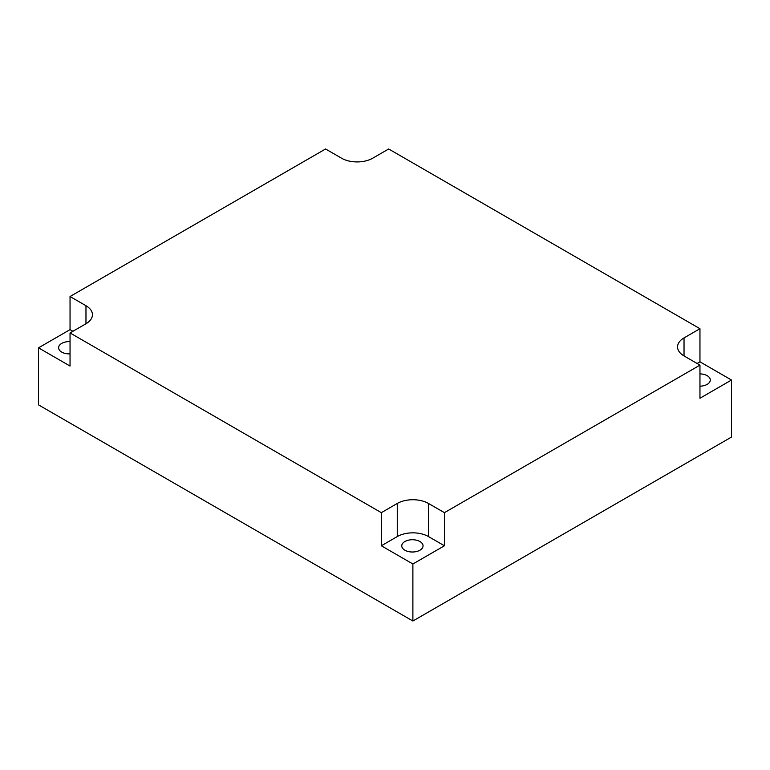 <?xml version="1.0" encoding="UTF-8"?>
<svg xmlns="http://www.w3.org/2000/svg" width="770" height="770" viewBox="0 0 770 770"><rect width="100%" height="100%" fill="white"/><g stroke="black" fill="none" stroke-linecap="round" stroke-linejoin="round"><path stroke-width="1.16" d="M684.029 355.933L699.959 365.134L444.425 512.666L428.495 503.465A22.08 12.744 0 0 0 397.262 503.465L381.333 512.666L70.041 332.938L85.971 323.747A22.08 12.744 0 0 0 92.439 314.728A22.08 12.744 0 0 0 85.971 305.719L70.041 296.517L325.575 148.985L341.505 158.187A22.08 12.744 0 0 0 372.738 158.187L388.667 148.985L699.959 328.713L684.029 337.905A22.08 12.744 0 0 0 677.562 346.923A22.08 12.744 0 0 0 684.029 355.933L684.029 337.905M697.091 363.478L699.959 361.823L699.959 328.713M699.959 361.823L731.5 380.034L731.5 437.062L412.884 621.015L38.5 404.866L38.5 347.838L70.041 329.627L70.041 296.517M731.5 380.034L699.959 398.244L699.959 365.134M444.425 545.776L428.495 536.575A22.08 12.744 180 0 0 397.262 536.575L381.333 545.776L412.884 563.987L444.425 545.776L444.425 512.666M412.884 563.987L412.884 621.015M38.5 347.838L70.041 366.048L70.041 332.938M381.333 545.776L381.333 512.666M404.876 541.522A10.645 6.141 180 0 1 416.474 540.193A10.645 6.141 180 0 1 423.048 545.872A10.645 6.141 180 0 1 412.402 552.013A10.645 6.141 180 0 1 401.757 545.872A10.645 6.141 180 0 1 404.876 541.522M70.041 329.627L72.909 331.283M70.041 353.873A10.645 6.141 180 0 1 58.607 347.751A10.645 6.141 180 0 1 61.725 343.401A10.645 6.141 180 0 1 70.041 341.62M699.959 373.893A10.645 6.141 180 0 1 710.287 380.034A10.645 6.141 180 0 1 699.959 386.174M397.262 536.575L397.262 503.465M428.495 536.575L428.495 503.465M85.971 323.747L85.971 305.719"/></g></svg>
